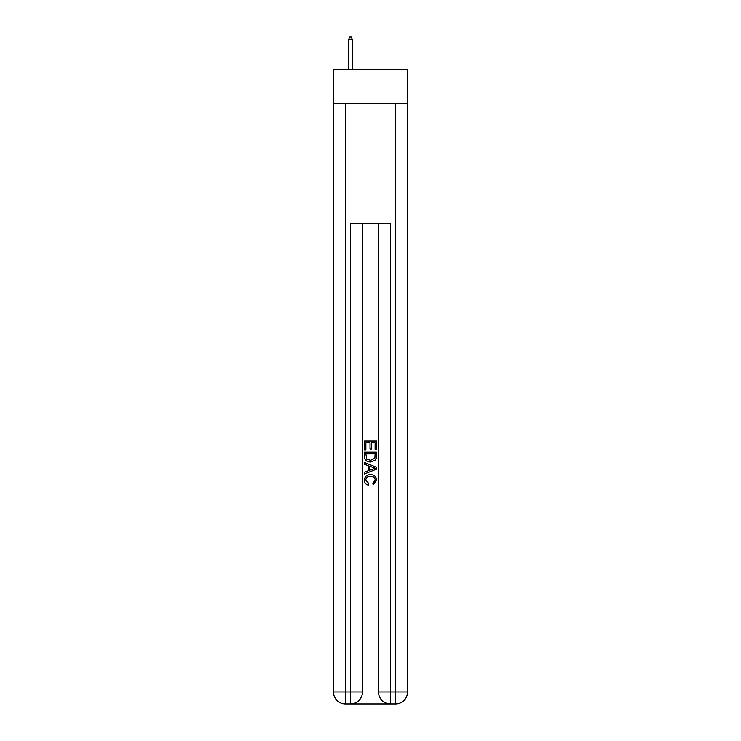 <?xml version="1.0" encoding="UTF-8"?>
<svg xmlns="http://www.w3.org/2000/svg" width="741" height="741" viewBox="0 0 741 741"><rect width="100%" height="100%" fill="white"/><g stroke="black" fill="none" stroke-linecap="round" stroke-linejoin="round"><path stroke-width="1.11" d="M407.531 103.499L407.531 69.478L333.469 69.478L333.469 103.499L407.531 103.499L407.531 691.937L395.518 691.937L395.518 103.499M351.382 703.95L389.618 703.95M390.516 703.95L390.516 691.937L378.503 691.937A12.013 12.013 0 0 0 390.516 703.95L395.518 703.95L395.518 691.937L390.516 691.937L390.516 223.587L350.484 223.587L350.484 691.937L333.469 691.937L333.469 103.499M362.497 223.587L362.497 691.937A12.013 12.013 0 0 1 350.484 703.95L345.482 703.95A12.013 12.013 0 0 1 333.469 691.937M378.503 691.937L378.503 223.587M395.518 703.95A12.013 12.013 0 0 0 407.531 691.937M364.498 449.833L364.498 441.062L376.502 441.062L376.502 449.528L375.122 449.528L375.122 442.757L371.426 442.757L371.426 449.065L370.037 449.065L370.037 442.757L365.878 442.757L365.878 449.833L364.498 449.833M364.498 456.447L364.498 452.149L376.502 452.149L376.335 458.373L375.474 460.124L370.565 461.995C366.721 462.014 364.702 460.161 364.498 456.447M365.878 453.844L366.73 459.151L370.593 460.309L374.872 458.262L375.122 453.844L365.878 453.844M364.498 464.311L364.498 462.514L376.502 467.284L376.502 469.192L364.498 473.962L364.498 472.165L368.194 470.794L368.194 465.672L364.498 464.311M372.899 467.414L369.574 466.182L369.574 470.285L375.122 468.238L372.899 467.414M365.73 480.029L368.731 483.401L368.342 485.096C365.795 484.429 364.461 482.799 364.34 480.187C364.665 476.5 366.749 474.648 370.593 474.62C374.279 474.703 376.298 476.546 376.66 480.159L373.168 484.79L372.806 483.095L375.27 480.075C374.918 477.482 373.362 476.231 370.593 476.315C367.786 476.167 366.165 477.408 365.73 480.029M352.29 69.478L352.29 39.653L348.687 39.653L348.687 69.478M348.687 39.653L349.483 37.05L351.484 37.05L352.29 39.653M345.482 103.499L345.482 703.95M362.497 691.937L350.484 691.937L350.484 703.95"/></g></svg>
